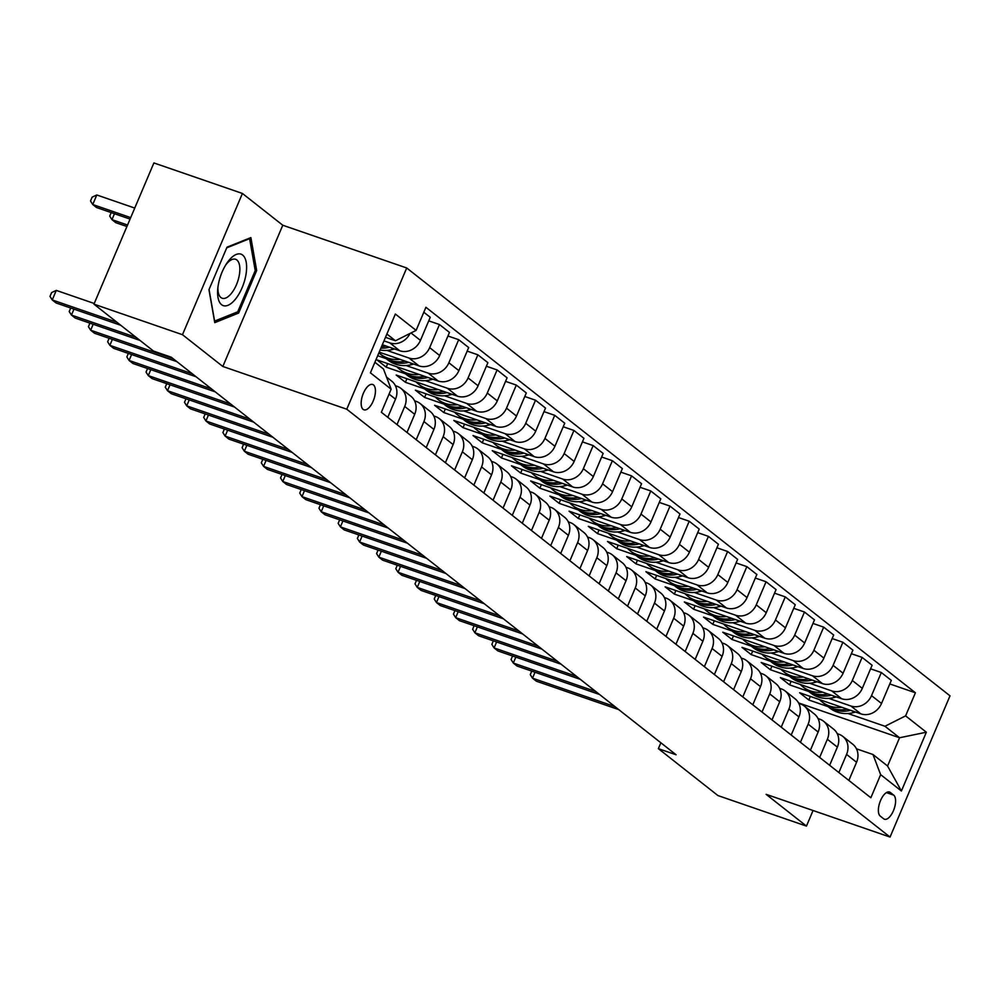 <?xml version="1.0" encoding="UTF-8"?>
<svg xmlns="http://www.w3.org/2000/svg" width="1000" height="1000" viewBox="0 0 1000 1000"><rect width="100%" height="100%" fill="white"/><g stroke="black" fill="none" stroke-linecap="round" stroke-linejoin="round"><path stroke-width="1.5" d="M363.113 409.35A13.4 5.987 109 0 0 363.925 409.8A13.4 5.987 109 0 0 373.6 400.062A13.4 5.987 109 0 0 373.475 384.925A13.4 5.987 109 0 0 372.663 384.475A13.4 5.987 109 0 0 362.987 394.225A13.4 5.987 109 0 0 363.113 409.35M242.425 193.463L182.475 334.7L222.825 366.475L282.775 225.238L242.425 193.463L153.9 162.938L93.95 304.163L153.5 351.062L171.213 357.175L676.075 754.762L658.363 748.662L717.925 795.562L806.45 826.1L813.062 810.512M282.775 225.238L406.712 267.975L950 695.837L890.05 837.062L346.763 409.212L406.712 267.975M893.7 795.125L890.325 792.463A12.975 5.8 109 0 0 889.525 792.025A12.975 5.8 109 0 0 880.163 801.462A12.975 5.8 109 0 0 880.275 816.125L883.662 818.787A12.975 5.8 109 0 0 884.45 819.225A12.975 5.8 109 0 0 893.812 809.788A12.975 5.8 109 0 0 893.7 795.125L886.413 792.613M905.6 715.875L926.35 732.212L901.4 791L880.65 774.663L872.975 754.513L887.575 766.012L899.562 737.763L884.963 726.263L905.6 715.875L915.413 692.788L425.913 307.288L416.112 330.387L395.462 340.775L386.887 334.012M374.9 362.262L383.475 369.012L391.15 389.175L381.35 412.262L870.85 797.75L880.65 774.663M391.15 389.175L370.412 372.837L395.363 314.05L416.112 330.387M182.475 334.7L93.95 304.163M222.825 366.475L346.763 409.212M890.05 837.062L766.112 794.325L806.45 826.1M660.863 742.788L658.363 748.662M798.562 702.925L899.562 737.763L926.35 732.212M872.975 754.513L856.45 748.812M397.013 424.588L404.712 406.438A16.75 14.8 -51.8 0 0 400.913 388.387A16.75 14.8 -51.8 0 0 397.038 386.275L395.387 385.712M416.213 439.725L423.925 421.562A16.75 14.8 -51.8 0 0 420.125 403.525A16.75 14.8 -51.8 0 0 416.238 401.413L414.6 400.838M435.425 454.85L443.137 436.688A16.75 14.8 -51.8 0 0 439.338 418.65A16.75 14.8 -51.8 0 0 435.45 416.538L433.812 415.975M454.637 469.975L462.35 451.825A16.75 14.8 -51.8 0 0 458.55 433.775A16.75 14.8 -51.8 0 0 454.663 431.662L453.025 431.1M473.85 485.112L481.562 466.95A16.75 14.8 -51.8 0 0 477.75 448.913A16.75 14.8 -51.8 0 0 473.875 446.8L472.238 446.225M493.062 500.238L500.775 482.075A16.75 14.8 -51.8 0 0 496.962 464.038A16.75 14.8 -51.8 0 0 493.088 461.925L491.45 461.362M512.275 515.363L519.987 497.212A16.75 14.8 -51.8 0 0 516.175 479.162A16.75 14.8 -51.8 0 0 512.3 477.05L510.662 476.488M531.487 530.5L539.188 512.337A16.75 14.8 -51.8 0 0 535.388 494.3A16.75 14.8 -51.8 0 0 531.512 492.188L529.862 491.613M550.7 545.625L558.4 527.463A16.75 14.8 -51.8 0 0 554.6 509.425A16.75 14.8 -51.8 0 0 550.725 507.312L549.075 506.75M569.913 560.75L577.612 542.6A16.75 14.8 -51.8 0 0 573.812 524.55A16.75 14.8 -51.8 0 0 569.938 522.438L568.288 521.875M589.113 575.887L596.825 557.725A16.75 14.8 -51.8 0 0 593.025 539.688A16.75 14.8 -51.8 0 0 589.138 537.575L587.5 537M608.325 591.013L616.038 572.85A16.75 14.8 -51.8 0 0 612.238 554.812A16.75 14.8 -51.8 0 0 608.35 552.7L606.712 552.137M627.537 606.138L635.25 587.987A16.75 14.8 -51.8 0 0 631.45 569.938A16.75 14.8 -51.8 0 0 627.562 567.825L625.925 567.263M646.75 621.275L654.463 603.112A16.75 14.8 -51.8 0 0 650.65 585.075A16.75 14.8 -51.8 0 0 646.775 582.962L645.138 582.388M665.962 636.4L673.675 618.237A16.75 14.8 -51.8 0 0 669.862 600.2A16.75 14.8 -51.8 0 0 665.987 598.088L664.35 597.525M685.175 651.525L692.875 633.375A16.75 14.8 -51.8 0 0 689.075 615.325A16.75 14.8 -51.8 0 0 685.2 613.212L683.562 612.65M704.388 666.663L712.087 648.5A16.75 14.8 -51.8 0 0 708.288 630.462A16.75 14.8 -51.8 0 0 704.412 628.35L702.763 627.775M723.6 681.787L731.3 663.625A16.75 14.8 -51.8 0 0 727.5 645.588A16.75 14.8 -51.8 0 0 723.625 643.475L721.975 642.913M742.8 696.912L750.512 678.763A16.75 14.8 -51.8 0 0 746.712 660.713A16.75 14.8 -51.8 0 0 742.825 658.6L741.188 658.037M762.013 712.05L769.725 693.888A16.75 14.8 -51.8 0 0 765.925 675.85A16.75 14.8 -51.8 0 0 762.038 673.737L760.4 673.162M781.225 727.175L788.938 709.013A16.75 14.8 -51.8 0 0 785.138 690.975A16.75 14.8 -51.8 0 0 781.25 688.863L779.613 688.3M800.438 742.3L808.15 724.15A16.75 14.8 -51.8 0 0 804.338 706.1A16.75 14.8 -51.8 0 0 800.462 703.988L798.825 703.425M819.65 757.438L827.362 739.275A16.75 14.8 -51.8 0 0 823.55 721.237A16.75 14.8 -51.8 0 0 819.675 719.125L818.037 718.55M838.863 772.562L846.575 754.4A16.75 14.8 -51.8 0 0 842.763 736.363A16.75 14.8 -51.8 0 0 838.888 734.25L837.25 733.688M810.337 696.438L808.825 700L828.025 706.625M847.938 713.5L884.963 726.263M808.825 700L799.6 692.738L860.863 713.875A16.75 14.8 -51.8 0 0 881.513 703.487L891.312 680.387L881.325 672.525L870.588 668.825M791.125 681.312L789.613 684.875L808.812 691.5M828.737 698.363L850.875 706A16.75 14.8 -51.8 0 0 871.525 695.625L881.325 672.525M789.613 684.875L780.387 677.613L841.65 698.737A16.75 14.8 -51.8 0 0 862.3 688.363L872.1 665.263L862.113 657.4L851.375 653.7M771.912 666.188L770.4 669.75L789.6 676.363M809.525 683.238L831.663 690.875A16.75 14.8 -51.8 0 0 852.312 680.487L862.113 657.4M770.4 669.75L761.175 662.487L822.438 683.612A16.75 14.8 -51.8 0 0 843.088 673.225L852.887 650.138L842.9 642.262L832.175 638.562M752.7 651.05L751.188 654.613L770.387 661.237M790.312 668.112L812.45 675.75A16.75 14.8 -51.8 0 0 833.1 665.362L842.9 642.262M751.188 654.613L741.975 647.35L803.238 668.487A16.75 14.8 -51.8 0 0 823.875 658.1L833.675 635L823.688 627.137L812.962 623.438M733.487 635.925L731.975 639.487L751.175 646.112M771.1 652.975L793.238 660.612A16.75 14.8 -51.8 0 0 813.888 650.238L823.688 627.137M731.975 639.487L722.763 632.225L784.025 653.35A16.75 14.8 -51.8 0 0 804.663 642.975L814.475 619.875L804.475 612.013L793.75 608.312M714.275 620.8L712.775 624.362L731.963 630.975M751.888 637.85L774.038 645.487A16.75 14.8 -51.8 0 0 794.675 635.1L804.475 612.013M712.775 624.362L703.55 617.1L764.812 638.225A16.75 14.8 -51.8 0 0 785.45 627.837L795.263 604.75L785.275 596.875L774.538 593.175M695.075 605.662L693.562 609.225L712.75 615.85M732.675 622.725L754.825 630.363A16.75 14.8 -51.8 0 0 775.462 619.975L785.275 596.875M693.562 609.225L684.338 601.962L745.6 623.1A16.75 14.8 -51.8 0 0 766.25 612.712L776.05 589.612L766.062 581.75L755.325 578.05M675.863 590.538L674.35 594.1L693.55 600.725M713.462 607.587L735.612 615.225A16.75 14.8 -51.8 0 0 756.25 604.85L766.062 581.75M674.35 594.1L665.125 586.838L726.388 607.962A16.75 14.8 -51.8 0 0 747.038 597.587L756.838 574.487L746.85 566.625L736.112 562.925M656.65 575.413L655.138 578.975L674.338 585.588M694.25 592.463L716.4 600.1A16.75 14.8 -51.8 0 0 737.05 589.712L746.85 566.625M655.138 578.975L645.913 571.712L707.175 592.837A16.75 14.8 -51.8 0 0 727.825 582.45L737.625 559.362L727.638 551.487L716.9 547.788M637.438 560.275L635.925 563.837L655.125 570.462M675.05 577.337L697.188 584.975A16.75 14.8 -51.8 0 0 717.837 574.587L727.638 551.487M635.925 563.837L626.7 556.575L687.962 577.712A16.75 14.8 -51.8 0 0 708.612 567.325L718.413 544.225L708.425 536.362L697.688 532.663M618.225 545.15L616.712 548.713L635.913 555.337M655.837 562.2L677.975 569.837A16.75 14.8 -51.8 0 0 698.625 559.462L708.425 536.362M616.712 548.713L607.487 541.45L668.75 562.575A16.75 14.8 -51.8 0 0 689.4 552.2L699.2 529.1L689.212 521.237L678.487 517.537M599.012 530.025L597.5 533.587L616.7 540.2M636.625 547.075L658.763 554.712A16.75 14.8 -51.8 0 0 679.412 544.325L689.212 521.237M597.5 533.587L588.288 526.325L649.55 547.45A16.75 14.8 -51.8 0 0 670.188 537.062L679.987 513.975L670 506.1L659.275 502.4M579.8 514.888L578.288 518.45L597.487 525.075M617.413 531.95L639.55 539.587A16.75 14.8 -51.8 0 0 660.2 529.2L670 506.1M578.288 518.45L569.075 511.188L630.337 532.325A16.75 14.8 -51.8 0 0 650.975 521.938L660.788 498.837L650.788 490.975L640.062 487.275M560.588 499.762L559.087 503.325L578.275 509.95M598.2 516.812L620.337 524.45A16.75 14.8 -51.8 0 0 640.987 514.075L650.788 490.975M559.087 503.325L549.862 496.062L611.125 517.188A16.75 14.8 -51.8 0 0 631.763 506.812L641.575 483.713L631.575 475.85L620.85 472.15M541.388 484.637L539.875 488.2L559.062 494.812M578.987 501.688L601.138 509.325A16.75 14.8 -51.8 0 0 621.775 498.938L631.575 475.85M539.875 488.2L530.65 480.938L591.912 502.062A16.75 14.8 -51.8 0 0 612.562 491.675L622.362 468.587L612.375 460.712L601.638 457.013M522.175 469.5L520.662 473.062L539.862 479.688M559.775 486.562L581.925 494.2A16.75 14.8 -51.8 0 0 602.562 483.812L612.375 460.712M520.662 473.062L511.438 465.8L572.7 486.938A16.75 14.8 -51.8 0 0 593.35 476.55L603.15 453.45L593.162 445.588L582.425 441.887M502.962 454.375L501.45 457.938L520.65 464.562M540.562 471.425L562.712 479.062A16.75 14.8 -51.8 0 0 583.35 468.688L593.162 445.588M501.45 457.938L492.225 450.675L553.488 471.8A16.75 14.8 -51.8 0 0 574.138 461.425L583.938 438.325L573.95 430.462L563.212 426.763M483.75 439.25L482.238 442.812L501.438 449.425M521.35 456.3L543.5 463.938A16.75 14.8 -51.8 0 0 564.15 453.55L573.95 430.462M482.238 442.812L473.013 435.55L534.275 456.675A16.75 14.8 -51.8 0 0 554.925 446.287L564.725 423.2L554.738 415.325L544 411.625M464.538 424.113L463.025 427.675L482.225 434.3M502.15 441.175L524.288 448.812A16.75 14.8 -51.8 0 0 544.938 438.425L554.738 415.325M463.025 427.675L453.8 420.412L515.062 441.55A16.75 14.8 -51.8 0 0 535.712 431.163L545.513 408.062L535.525 400.2L524.788 396.5M445.325 408.988L443.812 412.55L463.013 419.175M482.938 426.037L505.075 433.675A16.75 14.8 -51.8 0 0 525.725 423.3L535.525 400.2M443.812 412.55L434.6 405.288L495.85 426.413A16.75 14.8 -51.8 0 0 516.5 416.037L526.3 392.938L516.312 385.075L505.588 381.375M426.112 393.862L424.6 397.425L443.8 404.038M463.725 410.913L485.863 418.55A16.75 14.8 -51.8 0 0 506.512 408.162L516.312 385.075M424.6 397.425L415.387 390.163L476.65 411.287A16.75 14.8 -51.8 0 0 497.287 400.9L507.088 377.812L497.1 369.938L486.375 366.238M406.9 378.725L405.387 382.287L424.588 388.913M444.513 395.788L466.65 403.425A16.75 14.8 -51.8 0 0 487.3 393.038L497.1 369.938M405.387 382.287L396.175 375.025L457.438 396.163A16.75 14.8 -51.8 0 0 478.075 385.775L487.887 362.675L477.887 354.812L467.163 351.112M387.688 363.6L386.188 367.163L405.375 373.787M425.3 380.65L447.45 388.288A16.75 14.8 -51.8 0 0 468.088 377.912L477.887 354.812M386.188 367.163L376.962 359.9L438.225 381.025A16.75 14.8 -51.8 0 0 458.875 370.65L468.675 347.55L458.688 339.688L447.95 335.988M377.675 355.725L386.163 358.65M406.087 365.525L428.237 373.162A16.75 14.8 -51.8 0 0 448.875 362.775L458.688 339.688M379.188 352.163L419.012 365.9A16.75 14.8 -51.8 0 0 439.663 355.513L449.462 332.425L439.475 324.55L428.738 320.85M386.875 350.4L409.025 358.038A16.75 14.8 -51.8 0 0 429.663 347.65L439.475 324.55M382.325 344.75L399.8 350.775A16.75 14.8 -51.8 0 0 420.45 340.387L430.25 317.288L423.812 312.225M383.963 340.887L389.812 342.9A16.75 14.8 -51.8 0 0 410.037 333.438M385.475 337.325L395.462 340.775M848.85 780.425L856.562 762.275A16.75 14.8 -51.8 0 0 852.75 744.225L842.763 736.363M915.413 692.788L889.8 683.95M829.638 765.3L837.35 747.138A16.75 14.8 -51.8 0 0 833.55 729.1L823.55 721.237M810.425 750.175L818.138 732.013A16.75 14.8 -51.8 0 0 814.338 713.975L804.338 706.1M791.213 735.037L798.925 716.888A16.75 14.8 -51.8 0 0 795.125 698.838L785.138 690.975M772.013 719.912L779.712 701.75A16.75 14.8 -51.8 0 0 775.913 683.713L765.925 675.85M752.8 704.788L760.5 686.625A16.75 14.8 -51.8 0 0 756.7 668.587L746.712 660.713M733.587 689.65L741.287 671.5A16.75 14.8 -51.8 0 0 737.487 653.45L727.5 645.588M714.375 674.525L722.087 656.363A16.75 14.8 -51.8 0 0 718.275 638.325L708.288 630.462M695.163 659.4L702.875 641.237A16.75 14.8 -51.8 0 0 699.062 623.2L689.075 615.325M675.95 644.262L683.662 626.112A16.75 14.8 -51.8 0 0 679.85 608.062L669.862 600.2M656.737 629.138L664.45 610.975A16.75 14.8 -51.8 0 0 660.65 592.938L650.65 585.075M637.525 614.012L645.238 595.85A16.75 14.8 -51.8 0 0 641.438 577.812L631.45 569.938M618.312 598.875L626.025 580.725A16.75 14.8 -51.8 0 0 622.225 562.675L612.238 554.812M599.113 583.75L606.812 565.588A16.75 14.8 -51.8 0 0 603.013 547.55L593.025 539.688M579.9 568.625L587.6 550.462A16.75 14.8 -51.8 0 0 583.8 532.425L573.812 524.55M560.688 553.488L568.387 535.337A16.75 14.8 -51.8 0 0 564.587 517.288L554.6 509.425M541.475 538.362L549.188 520.2A16.75 14.8 -51.8 0 0 545.375 502.163L535.388 494.3M522.263 523.237L529.975 505.075A16.75 14.8 -51.8 0 0 526.163 487.038L516.175 479.162M503.05 508.1L510.763 489.95A16.75 14.8 -51.8 0 0 506.962 471.9L496.962 464.038M483.837 492.975L491.55 474.812A16.75 14.8 -51.8 0 0 487.75 456.775L477.75 448.913M464.625 477.85L472.337 459.688A16.75 14.8 -51.8 0 0 468.537 441.65L458.55 433.775M445.425 462.713L453.125 444.562A16.75 14.8 -51.8 0 0 449.325 426.512L439.338 418.65M426.213 447.587L433.913 429.425A16.75 14.8 -51.8 0 0 430.112 411.388L420.125 403.525M407 432.463L414.7 414.3A16.75 14.8 -51.8 0 0 410.9 396.262L400.913 388.387M387.788 417.325L395.5 399.175A16.75 14.8 -51.8 0 0 391.688 381.125L386.55 377.075M887.575 766.012L901.4 791M208.962 289.7L214.762 322.65L238.625 313.062L256.675 270.525L250.875 237.587L227.013 247.175L208.962 289.7M255.125 270L256.675 270.525M236.438 312.312L238.625 313.062M535.025 672.237L532.513 678.175L614.9 706.587M531.763 671.112L530.275 674.638L532.513 678.175L536.35 681.2L618.737 709.613M841.825 707.3A32.025 28.312 128.2 0 1 822.15 702A32.025 28.312 128.2 0 1 819.525 699.613M855.562 712.038L854.15 712.438A32.025 28.312 128.2 0 1 829.837 708.05L826.925 705.75A32.025 28.312 -51.8 0 0 850.562 710.312M847.3 709.188A32.025 28.312 128.2 0 1 825.075 704.3L822.15 702M826.012 705.013A32.025 28.312 -51.8 0 0 826.925 705.75M515.825 657.113L513.3 663.05L595.688 691.462M512.562 655.987L511.062 659.5L513.3 663.05L517.137 666.075L599.525 694.488M496.613 641.988L494.087 647.925L576.475 676.338M493.35 640.863L491.85 644.375L494.087 647.925L497.938 650.95L580.325 679.362M477.4 626.85L474.875 632.788L557.263 661.2M474.137 625.725L472.638 629.25L474.875 632.788L478.725 635.812L561.112 664.225M822.613 692.175A32.025 28.312 128.2 0 1 802.95 686.875A32.025 28.312 128.2 0 1 800.312 684.488M836.35 696.912L834.938 697.3A32.025 28.312 128.2 0 1 810.625 692.925L807.712 690.625A32.025 28.312 -51.8 0 0 831.35 695.188M828.088 694.062A32.025 28.312 128.2 0 1 805.863 689.175L802.95 686.875M806.8 689.875A32.025 28.312 -51.8 0 0 807.712 690.625M803.4 677.038A32.025 28.312 128.2 0 1 783.737 671.75A32.025 28.312 128.2 0 1 781.1 669.35M817.138 681.787L815.725 682.175A32.025 28.312 128.2 0 1 791.413 677.8L788.5 675.5A32.025 28.312 -51.8 0 0 812.138 680.062M808.875 678.925A32.025 28.312 128.2 0 1 786.65 674.05L783.737 671.75M787.588 674.75A32.025 28.312 -51.8 0 0 788.5 675.5M784.188 661.912A32.025 28.312 128.2 0 1 764.525 656.612A32.025 28.312 128.2 0 1 761.888 654.225M797.925 666.65L796.513 667.05A32.025 28.312 128.2 0 1 772.212 662.663L769.287 660.362A32.025 28.312 -51.8 0 0 792.925 664.925M789.663 663.8A32.025 28.312 128.2 0 1 767.438 658.913L764.525 656.612M768.375 659.625A32.025 28.312 -51.8 0 0 769.287 660.362M458.188 611.725L455.662 617.663L538.05 646.075M454.925 610.6L453.438 614.113L455.662 617.663L459.513 620.688L541.9 649.1M764.975 646.787A32.025 28.312 128.2 0 1 745.312 641.488A32.025 28.312 128.2 0 1 742.688 639.1M778.725 651.525L777.312 651.912A32.025 28.312 128.2 0 1 753 647.537L750.075 645.238A32.025 28.312 -51.8 0 0 773.713 649.8M770.45 648.675A32.025 28.312 128.2 0 1 748.225 643.787L745.312 641.488M749.175 644.488A32.025 28.312 -51.8 0 0 750.075 645.238M242.638 255.062A27.212 12.15 109 0 0 226.637 263.525A27.212 12.15 109 0 0 217.712 289.375A27.212 12.15 109 0 0 221.575 304.688A27.212 12.15 109 0 0 242.1 287.738A27.212 12.15 109 0 0 242.638 255.062M217.9 287.525A20.6 9.2 109 0 0 220.912 297.55A20.6 9.2 109 0 0 222.162 298.238A20.6 9.2 109 0 0 237.037 283.25A20.6 9.2 109 0 0 236.85 259.975A20.6 9.2 109 0 0 235.6 259.288A20.6 9.2 109 0 0 225.637 265.1M226.725 247.862L249.6 238.663L255.225 270.587L237.738 311.8L214.613 321.087L209.05 289.488M248.837 238.4L249.6 238.663M438.975 596.6L436.45 602.537L518.85 630.95M435.712 595.475L434.225 598.987L436.45 602.537L440.3 605.562L522.688 633.975M419.762 581.462L417.25 587.4L499.637 615.812M416.5 580.337L415.012 583.862L417.25 587.4L421.087 590.425L503.475 618.837M400.55 566.337L398.038 572.275L480.425 600.688M397.287 565.212L395.8 568.725L398.038 572.275L401.875 575.3L484.263 603.713M381.337 551.213L378.825 557.15L461.213 585.562M378.075 550.087L376.587 553.6L378.825 557.15L382.663 560.175L465.05 588.587M362.125 536.075L359.613 542.013L442 570.425M358.875 534.95L357.375 538.475L359.613 542.013L363.45 545.037L445.838 573.45M745.763 631.65A32.025 28.312 128.2 0 1 726.1 626.362A32.025 28.312 128.2 0 1 723.475 623.962M759.513 636.4L758.1 636.788A32.025 28.312 128.2 0 1 733.787 632.413L730.863 630.112A32.025 28.312 -51.8 0 0 754.5 634.675M751.237 633.538A32.025 28.312 128.2 0 1 729.025 628.663L726.1 626.362M729.963 629.362A32.025 28.312 -51.8 0 0 730.863 630.112M726.55 616.525A32.025 28.312 128.2 0 1 706.888 611.225A32.025 28.312 128.2 0 1 704.262 608.837M740.3 621.263L738.888 621.663A32.025 28.312 128.2 0 1 714.575 617.275L711.65 614.975A32.025 28.312 -51.8 0 0 735.288 619.538M732.025 618.413A32.025 28.312 128.2 0 1 709.812 613.525L706.888 611.225M710.75 614.237A32.025 28.312 -51.8 0 0 711.65 614.975M707.337 601.4A32.025 28.312 128.2 0 1 687.675 596.1A32.025 28.312 128.2 0 1 685.05 593.713M721.087 606.138L719.675 606.525A32.025 28.312 128.2 0 1 695.362 602.15L692.438 599.85A32.025 28.312 -51.8 0 0 716.075 604.412M712.812 603.288A32.025 28.312 128.2 0 1 690.6 598.4L687.675 596.1M691.538 599.1A32.025 28.312 -51.8 0 0 692.438 599.85M688.138 586.263A32.025 28.312 128.2 0 1 668.462 580.975A32.025 28.312 128.2 0 1 665.837 578.575M701.875 591.013L700.462 591.4A32.025 28.312 128.2 0 1 676.15 587.025L673.225 584.725A32.025 28.312 -51.8 0 0 696.875 589.288M693.6 588.15A32.025 28.312 128.2 0 1 671.388 583.275L668.462 580.975M672.325 583.975A32.025 28.312 -51.8 0 0 673.225 584.725M668.925 571.138A32.025 28.312 128.2 0 1 649.25 565.837A32.025 28.312 128.2 0 1 646.625 563.45M682.663 575.875L681.25 576.275A32.025 28.312 128.2 0 1 656.938 571.888L654.025 569.587A32.025 28.312 -51.8 0 0 677.663 574.15M674.4 573.025A32.025 28.312 128.2 0 1 652.175 568.138L649.25 565.837M653.112 568.85A32.025 28.312 -51.8 0 0 654.025 569.587M342.925 520.95L340.4 526.888L422.788 555.3M339.663 519.825L338.162 523.337L340.4 526.888L344.237 529.913L426.637 558.325M649.712 556.013A32.025 28.312 128.2 0 1 630.05 550.712A32.025 28.312 128.2 0 1 627.413 548.325M663.45 560.75L662.038 561.138A32.025 28.312 128.2 0 1 637.725 556.763L634.812 554.462A32.025 28.312 -51.8 0 0 658.45 559.025M655.188 557.9A32.025 28.312 128.2 0 1 632.962 553.013L630.05 550.712M633.9 553.713A32.025 28.312 -51.8 0 0 634.812 554.462M323.713 505.825L321.188 511.763L403.575 540.175M320.45 504.7L318.95 508.212L321.188 511.763L325.037 514.788L407.425 543.2M630.5 540.875A32.025 28.312 128.2 0 1 610.837 535.588A32.025 28.312 128.2 0 1 608.2 533.188M644.237 545.625L642.825 546.013A32.025 28.312 128.2 0 1 618.513 541.638L615.6 539.338A32.025 28.312 -51.8 0 0 639.237 543.9M635.975 542.762A32.025 28.312 128.2 0 1 613.75 537.888L610.837 535.588M614.688 538.587A32.025 28.312 -51.8 0 0 615.6 539.338M304.5 490.688L301.975 496.625L384.363 525.037M301.238 489.562L299.738 493.088L301.975 496.625L305.825 499.65L388.212 528.062M611.287 525.75A32.025 28.312 128.2 0 1 591.625 520.45A32.025 28.312 128.2 0 1 588.987 518.062M625.037 530.487L623.612 530.887A32.025 28.312 128.2 0 1 599.312 526.5L596.388 524.2A32.025 28.312 -51.8 0 0 620.025 528.763M616.763 527.638A32.025 28.312 128.2 0 1 594.538 522.75L591.625 520.45M595.487 523.462A32.025 28.312 -51.8 0 0 596.388 524.2M285.287 475.562L282.762 481.5L365.15 509.913M282.025 474.438L280.538 477.95L282.762 481.5L286.613 484.525L369 512.938M592.075 510.625A32.025 28.312 128.2 0 1 572.413 505.325A32.025 28.312 128.2 0 1 569.788 502.938M605.825 515.363L604.412 515.75A32.025 28.312 128.2 0 1 580.1 511.375L577.175 509.075A32.025 28.312 -51.8 0 0 600.812 513.638M597.55 512.513A32.025 28.312 128.2 0 1 575.337 507.625L572.413 505.325M576.275 508.325A32.025 28.312 -51.8 0 0 577.175 509.075M266.075 460.438L263.562 466.375L345.95 494.787M262.812 459.312L261.325 462.825L263.562 466.375L267.4 469.4L349.787 497.812M572.863 495.487A32.025 28.312 128.2 0 1 553.2 490.2A32.025 28.312 128.2 0 1 550.575 487.8M586.613 500.238L585.2 500.625A32.025 28.312 128.2 0 1 560.887 496.25L557.962 493.95A32.025 28.312 -51.8 0 0 581.6 498.512M578.337 497.375A32.025 28.312 128.2 0 1 556.125 492.5L553.2 490.2M557.062 493.2A32.025 28.312 -51.8 0 0 557.962 493.95M246.863 445.3L244.35 451.238L326.737 479.65M243.6 444.175L242.113 447.7L244.35 451.238L248.188 454.263L330.575 482.675M553.65 480.363A32.025 28.312 128.2 0 1 533.987 475.062A32.025 28.312 128.2 0 1 531.362 472.675M567.4 485.1L565.988 485.5A32.025 28.312 128.2 0 1 541.675 481.112L538.75 478.812A32.025 28.312 -51.8 0 0 562.388 483.375M559.125 482.25A32.025 28.312 128.2 0 1 536.912 477.362L533.987 475.062M537.85 478.075A32.025 28.312 -51.8 0 0 538.75 478.812M227.65 430.175L225.138 436.112L307.525 464.525M224.387 429.05L222.9 432.562L225.138 436.112L228.975 439.137L311.363 467.55M208.438 415.05L205.925 420.988L288.312 449.4M205.175 413.925L203.688 417.438L205.925 420.988L209.762 424.012L292.15 452.425M189.237 399.913L186.713 405.85L269.1 434.263M185.975 398.787L184.475 402.312L186.713 405.85L190.55 408.875L272.938 437.287M170.025 384.787L167.5 390.725L249.887 419.137M166.762 383.663L165.263 387.175L167.5 390.725L171.35 393.75L253.738 422.163M150.812 369.663L148.287 375.6L230.675 404.012M147.55 368.537L146.05 372.05L148.287 375.6L152.137 378.625L234.525 407.038M131.6 354.525L129.075 360.462L211.462 388.875M128.338 353.4L126.85 356.925L129.075 360.462L132.925 363.488L215.312 391.9M112.387 339.4L109.862 345.337L192.262 373.75M109.125 338.275L107.638 341.788L109.862 345.337L113.713 348.363L196.1 376.775M93.175 324.275L90.662 330.213L173.05 358.625M89.913 323.15L88.425 326.662L90.662 330.213L94.5 333.237L176.887 361.65M534.45 465.238A32.025 28.312 128.2 0 1 514.775 459.938A32.025 28.312 128.2 0 1 512.15 457.55M548.188 469.975L546.775 470.363A32.025 28.312 128.2 0 1 522.463 465.988L519.538 463.688A32.025 28.312 -51.8 0 0 543.188 468.25M539.913 467.125A32.025 28.312 128.2 0 1 517.7 462.238L514.775 459.938M518.638 462.938A32.025 28.312 -51.8 0 0 519.538 463.688M515.237 450.1A32.025 28.312 128.2 0 1 495.562 444.812A32.025 28.312 128.2 0 1 492.938 442.413M528.975 454.85L527.562 455.238A32.025 28.312 128.2 0 1 503.25 450.863L500.337 448.562A32.025 28.312 -51.8 0 0 523.975 453.125M520.712 451.987A32.025 28.312 128.2 0 1 498.488 447.113L495.562 444.812M499.425 447.812A32.025 28.312 -51.8 0 0 500.337 448.562M496.025 434.975A32.025 28.312 128.2 0 1 476.362 429.675A32.025 28.312 128.2 0 1 473.725 427.287M509.762 439.712L508.35 440.112A32.025 28.312 128.2 0 1 484.038 435.725L481.125 433.425A32.025 28.312 -51.8 0 0 504.762 437.987M501.5 436.863A32.025 28.312 128.2 0 1 479.275 431.975L476.362 429.675M480.213 432.688A32.025 28.312 -51.8 0 0 481.125 433.425M476.812 419.85A32.025 28.312 128.2 0 1 457.15 414.55A32.025 28.312 128.2 0 1 454.513 412.163M490.55 424.588L489.137 424.975A32.025 28.312 128.2 0 1 464.825 420.6L461.912 418.3A32.025 28.312 -51.8 0 0 485.55 422.863M482.287 421.737A32.025 28.312 128.2 0 1 460.062 416.85L457.15 414.55M461 417.55A32.025 28.312 -51.8 0 0 461.912 418.3M457.6 404.712A32.025 28.312 128.2 0 1 437.938 399.425A32.025 28.312 128.2 0 1 435.3 397.025M471.337 409.462L469.925 409.85A32.025 28.312 128.2 0 1 445.625 405.475L442.7 403.175A32.025 28.312 -51.8 0 0 466.337 407.738M463.075 406.6A32.025 28.312 128.2 0 1 440.85 401.725L437.938 399.425M441.8 402.425A32.025 28.312 -51.8 0 0 442.7 403.175M438.387 389.588A32.025 28.312 128.2 0 1 418.725 384.288A32.025 28.312 128.2 0 1 416.1 381.9M452.137 394.325L450.725 394.725A32.025 28.312 128.2 0 1 426.413 390.337L423.488 388.038A32.025 28.312 -51.8 0 0 447.125 392.6M443.862 391.475A32.025 28.312 128.2 0 1 421.637 386.587L418.725 384.288M422.587 387.3A32.025 28.312 -51.8 0 0 423.488 388.038M419.175 374.462A32.025 28.312 128.2 0 1 399.513 369.162A32.025 28.312 128.2 0 1 396.887 366.775M432.925 379.2L431.512 379.588A32.025 28.312 128.2 0 1 407.2 375.213L404.275 372.912A32.025 28.312 -51.8 0 0 427.912 377.475M424.65 376.35A32.025 28.312 128.2 0 1 402.438 371.463L399.513 369.162M403.375 372.163A32.025 28.312 -51.8 0 0 404.275 372.912M399.963 359.325A32.025 28.312 128.2 0 1 380.3 354.038A32.025 28.312 128.2 0 1 378.9 352.837M413.713 364.075L412.3 364.462A32.025 28.312 128.2 0 1 387.987 360.087L385.062 357.788A32.025 28.312 -51.8 0 0 408.7 362.35M405.438 361.213A32.025 28.312 128.2 0 1 383.225 356.337L380.3 354.038M384.162 357.038A32.025 28.312 -51.8 0 0 385.062 357.788M73.963 309.137L71.45 315.075L136.125 337.388M70.7 308.012L69.212 311.537L71.45 315.075L75.287 318.1L139.975 340.412M394.5 348.938L393.088 349.338A32.025 28.312 128.2 0 1 380.1 350.012M386.225 346.087A32.025 28.312 128.2 0 1 381.512 346.675M380.9 348.125A32.025 28.312 -51.8 0 0 389.487 347.212M127.537 225.025L111.95 219.65L115.8 222.675L126.912 226.513M114.475 213.713L111.95 219.65L109.712 216.1L111.213 212.587M94.237 303.488L56.288 290.4L52.237 299.95L116.912 322.25M56.288 290.4L51.625 292.587L50 296.4L52.237 299.95L56.075 302.975L120.763 325.288M134.738 208.062L96.788 194.975L92.737 204.525L96.587 207.55L130.062 219.088M130.688 217.613L92.737 204.525L90.512 200.975L92.125 197.162L96.788 194.975M850.875 706L860.863 713.875M831.663 690.875L841.65 698.737M812.45 675.75L822.438 683.612M793.238 660.612L803.238 668.487M774.038 645.487L784.025 653.35M754.825 630.363L764.812 638.225M735.612 615.225L745.6 623.1M716.4 600.1L726.388 607.962M697.188 584.975L707.175 592.837M677.975 569.837L687.962 577.712M658.763 554.712L668.75 562.575M639.55 539.587L649.55 547.45M620.337 524.45L630.337 532.325M601.138 509.325L611.125 517.188M581.925 494.2L591.912 502.062M562.712 479.062L572.7 486.938M543.5 463.938L553.488 471.8M524.288 448.812L534.275 456.675M505.075 433.675L515.062 441.55M485.863 418.55L495.85 426.413M466.65 403.425L476.65 411.287M447.45 388.288L457.438 396.163M428.237 373.162L438.225 381.025M409.025 358.038L419.012 365.9M389.812 342.9L399.8 350.775M871.525 695.625L881.513 703.487M846.575 754.4L856.562 762.275M827.362 739.275L837.35 747.138M852.312 680.487L862.3 688.363M808.15 724.15L818.138 732.013M833.1 665.362L843.088 673.225M788.938 709.013L798.925 716.888M813.888 650.238L823.875 658.1M769.725 693.888L779.712 701.75M794.675 635.1L804.663 642.975M750.512 678.763L760.5 686.625M775.462 619.975L785.45 627.837M731.3 663.625L741.287 671.5M756.25 604.85L766.25 612.712M712.087 648.5L722.087 656.363M737.05 589.712L747.038 597.587M692.875 633.375L702.875 641.237M717.837 574.587L727.825 582.45M673.675 618.237L683.662 626.112M698.625 559.462L708.612 567.325M654.463 603.112L664.45 610.975M679.412 544.325L689.4 552.2M635.25 587.987L645.238 595.85M660.2 529.2L670.188 537.062M616.038 572.85L626.025 580.725M640.987 514.075L650.975 521.938M596.825 557.725L606.812 565.588M621.775 498.938L631.763 506.812M577.612 542.6L587.6 550.462M602.562 483.812L612.562 491.675M558.4 527.463L568.387 535.337M583.35 468.688L593.35 476.55M539.188 512.337L549.188 520.2M564.15 453.55L574.138 461.425M519.987 497.212L529.975 505.075M544.938 438.425L554.925 446.287M500.775 482.075L510.763 489.95M525.725 423.3L535.712 431.163M481.562 466.95L491.55 474.812M506.512 408.162L516.5 416.037M462.35 451.825L472.337 459.688M487.3 393.038L497.287 400.9M443.137 436.688L453.125 444.562M468.088 377.912L478.075 385.775M423.925 421.562L433.913 429.425M448.875 362.775L458.875 370.65M404.712 406.438L414.7 414.3M429.663 347.65L439.663 355.513M389.062 394.1L395.5 399.175M411.012 332.95L420.45 340.387M888.637 791.888L890.325 792.463M854.15 712.438L852.163 710.863M834.938 697.3L832.95 695.738M815.725 682.175L813.737 680.612M796.513 667.05L794.525 665.475M777.312 651.912L775.312 650.35M758.1 636.788L756.1 635.225M738.888 621.663L736.888 620.087M719.675 606.525L717.688 604.963M700.462 591.4L698.475 589.837M681.25 576.275L679.262 574.7M662.038 561.138L660.05 559.575M642.825 546.013L640.837 544.45M623.612 530.887L621.625 529.312M604.412 515.75L602.413 514.188M585.2 500.625L583.2 499.062M565.988 485.5L564 483.925M546.775 470.363L544.788 468.8M527.562 455.238L525.575 453.675M508.35 440.112L506.362 438.537M489.137 424.975L487.15 423.413M469.925 409.85L467.938 408.288M450.725 394.725L448.725 393.15M431.512 379.588L429.513 378.025M412.3 364.462L410.312 362.9M393.088 349.338L391.1 347.762"/></g></svg>
